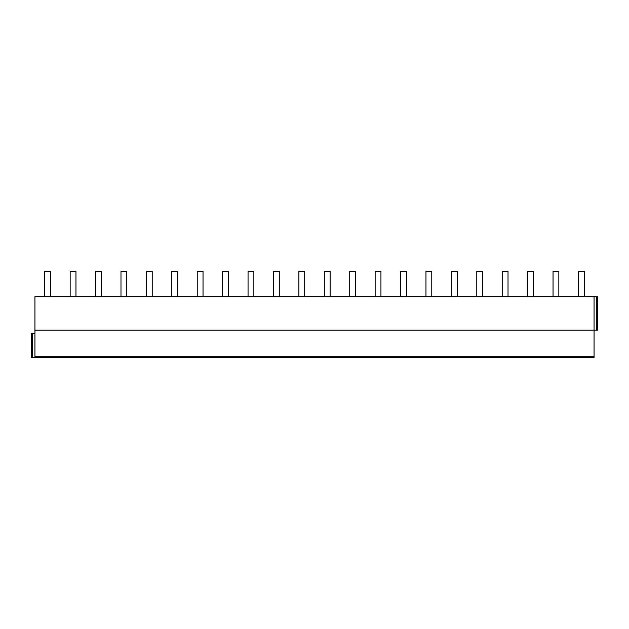 <?xml version="1.0" encoding="UTF-8"?>
<svg xmlns="http://www.w3.org/2000/svg" width="629" height="629" viewBox="0 0 629 629"><rect width="100%" height="100%" fill="white"/><g stroke="black" fill="none" stroke-linecap="round" stroke-linejoin="round"><path stroke-width="0.94" d="M594.067 296.707L34.933 296.707L34.933 330.115L597.55 330.115L597.55 296.707L594.067 296.707L594.067 357.704L31.45 357.704L31.45 333.74L34.933 333.74M34.933 330.115L34.933 357.704M31.45 333.74L31.45 357.704M50.548 296.707L50.548 271.296L44.738 271.296L44.738 296.707M75.96 296.707L75.96 271.296L70.157 271.296L70.157 296.707M101.379 296.707L101.379 271.296L95.569 271.296L95.569 296.707M126.791 296.707L126.791 271.296L120.98 271.296L120.98 296.707M152.21 296.707L152.21 271.296L146.4 271.296L146.4 296.707M177.622 296.707L177.622 271.296L171.811 271.296L171.811 296.707M203.033 296.707L203.033 271.296L197.231 271.296L197.231 296.707M228.453 296.707L228.453 271.296L222.642 271.296L222.642 296.707M253.864 296.707L253.864 271.296L248.062 271.296L248.062 296.707M279.284 296.707L279.284 271.296L273.473 271.296L273.473 296.707M304.695 296.707L304.695 271.296L298.885 271.296L298.885 296.707M330.115 296.707L330.115 271.296L324.305 271.296L324.305 296.707M355.527 296.707L355.527 271.296L349.716 271.296L349.716 296.707M380.938 296.707L380.938 271.296L375.136 271.296L375.136 296.707M406.358 296.707L406.358 271.296L400.547 271.296L400.547 296.707M431.769 296.707L431.769 271.296L425.967 271.296L425.967 296.707M457.189 296.707L457.189 271.296L451.378 271.296L451.378 296.707M482.6 296.707L482.6 271.296L476.79 271.296L476.79 296.707M508.02 296.707L508.02 271.296L502.209 271.296L502.209 296.707M533.431 296.707L533.431 271.296L527.621 271.296L527.621 296.707M558.843 296.707L558.843 271.296L553.04 271.296L553.04 296.707M584.262 296.707L584.262 271.296L578.452 271.296L578.452 296.707M594.067 356.761L34.933 356.761M32.543 333.74L32.543 357.704M596.457 296.707L596.457 330.115"/></g></svg>
